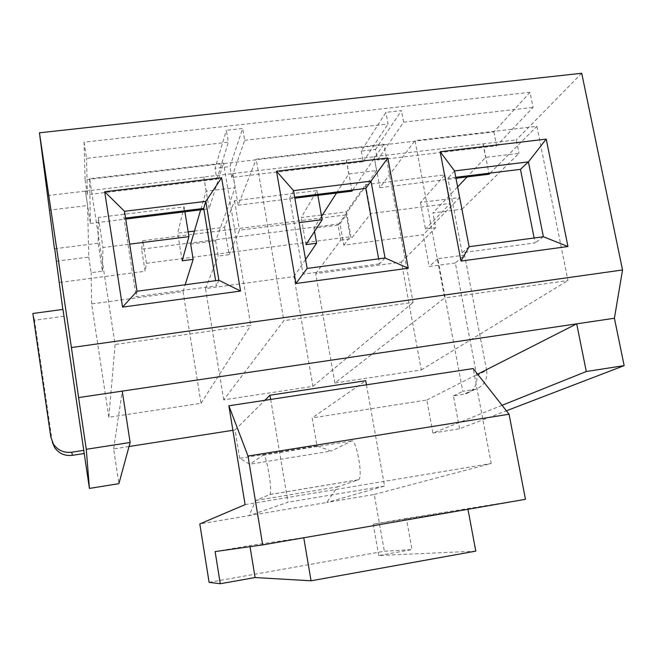 <?xml version="1.0" encoding="UTF-8"?>
<svg xmlns="http://www.w3.org/2000/svg" width="657" height="657" viewBox="0 0 657 657"><rect width="100%" height="100%" fill="white"/><g stroke="black" fill="none" stroke-linecap="round" stroke-linejoin="round"><path stroke-width="0.49" stroke-dasharray="3.29 2.46" d="M317.002 445.947L239.69 458.34L249.709 464.236L331.268 451.072L317.002 445.947L312.165 417.918L365.727 380.69M502.055 405.312L432.93 433.037L426.836 400.014L312.165 417.918M432.93 433.037L459.604 428.742L506.375 410.797M476.736 375.451L455.342 262.956L464.589 255.105L437.808 258.727L462.807 391.342L475.249 389.322C483.889 386.193 487.691 379.902 486.656 370.433L476.736 375.451C477.738 384.682 474.017 390.825 465.583 393.88L453.437 395.859L459.604 428.742M455.342 262.956L429.202 266.52L423.239 234.721L343.767 245.151L339.948 223.799L141.616 249.208L145.098 271.242L58.834 282.576M52.305 442.071L34.525 320.271L63.844 316.28L62.826 309.431M129.035 446.505L113.628 448.912L118.901 483.667M239.69 458.34L235.025 429.957L232.89 430.294M334.889 383.023L315.705 273.665L401.378 262.102L421.285 369.932L334.889 383.023L444.666 297.958L415.019 140.598L536.876 126.325L567.968 280.539L444.666 297.958M223.717 399.867L205.485 288.546L293.942 276.605L312.946 386.349L223.717 399.867L283.857 320.665L256.197 159.199L383.844 144.244L413.113 302.409L283.857 320.665M108.832 417.269L91.635 303.912L183.016 291.577L201.042 403.299L108.832 417.269L115.098 344.498L89.656 178.704L223.52 163.026L250.76 325.338L115.098 344.498M358.336 479.84L269.674 494.581L255.704 500.511L249.102 515.614L326.759 502.498L337.484 486.862L358.492 479.766C363.543 478.091 356.176 437.447 351.495 441.003L331.268 451.072M270.684 399.423L288.012 502.244L249.102 515.614L199.802 523.941M209.107 582.348L384.345 551.231L412.005 549.597L406.387 518.422L525.46 499.304M366.466 384.821L384.55 486.032L326.759 502.498L374.268 494.475L384.345 551.231M315.705 273.665L340.761 240.092L338.084 225.113L376.576 170.582L374.162 156.645L379.869 187.688L415.019 140.598M336.507 193.051L348.752 173.949L376.576 170.582M338.084 225.113L313.947 228.209L321.577 216.317M190.67 244.026L215.677 240.815L235.124 187.688L206.117 191.195L200.672 209.821M56.313 261.256L88.769 257.092L87.603 205.518L49.727 210.1M322.513 214.864L346.444 211.841L365.571 184.633L444.945 174.885L420.464 202.479L459.769 197.511L462.019 209.222L432.922 212.95L457.633 186.9M462.019 209.222L518.973 153.368L485.622 157.401L467.102 176.922M47.575 195.605L85.402 191.113L87.603 205.518M85.402 191.113L232.75 173.604L235.124 187.688M203.777 177.045L206.117 191.195M232.75 173.604L374.047 156.818M346.255 160.119L348.752 173.949M374.162 156.645L516.295 139.916L518.973 153.368M482.977 143.875L485.622 157.401M581.724 73.264L516.295 139.916M530.018 92.3L493.883 131.926L85.09 179.837L84.047 142.175L530.018 92.3L533.065 107.395L496.618 145.813L377.504 160.029L375.549 149.402L361.268 151.085L385.905 112.355L401.46 110.606L375.549 149.402M54.703 248.732L98.164 243.238L98.345 217.442L184.1 206.914L177.686 233.178L188.165 231.855M194.456 231.059L224.538 227.256L234.549 200.722L317.027 190.596L301.235 217.557L321.347 215.011M339.948 223.799L346.288 214.847L142.848 240.659L146.421 263.276L145.098 271.242M146.421 263.276L350.222 236.742L343.767 245.151M459.769 197.511L423.239 234.721M493.883 131.926L496.618 145.813M377.504 160.029L403.628 122.169L401.46 110.606M403.628 122.169L533.065 107.395M84.047 142.175L86.535 158.378L228.365 142.183L226.361 130.291L242.655 128.46L229.942 166.55L215.028 168.307L226.361 130.291M361.268 151.085L363.214 161.737L231.773 177.423L244.675 140.319L242.655 128.46M244.675 140.319L388.065 123.951L385.905 112.355M231.773 177.423L229.942 166.55M85.09 179.837L87.356 194.661L216.851 179.205L215.028 168.307M363.214 161.737L388.065 123.951M216.851 179.205L228.365 142.183M87.356 194.661L86.535 158.378M88.769 257.092L91.142 272.68L102.451 271.201L98.164 243.238M91.635 303.912L91.142 272.68M85.402 190.949L90.362 223.446L89.656 178.704M420.464 202.479L425.449 229.038L435.706 227.7L432.922 212.95M305.973 244.634L301.235 217.557M346.444 211.841L351.273 238.721L370.827 213.492L450.39 203.374L425.449 229.038M340.761 240.092L351.273 238.721M313.947 228.209L314.522 231.469M182.153 260.796L177.686 233.178M215.677 240.815L218.206 256.09L229.112 254.67L224.538 227.256M444.945 174.885L450.39 203.374M379.869 187.688L455.983 178.293M490.221 173.07L536.876 126.325M401.378 262.102L435.706 227.7M483.133 143.702L489.095 174.204M421.285 369.932L567.968 280.539M455.794 177.324L447.902 178.293L462.126 252.731L535.11 242.893L534.133 237.99M454.562 170.919L447.902 178.293M437.808 258.727L429.202 266.52M453.437 395.859L462.807 391.342M486.656 370.433L464.589 255.105M235.025 429.957L264.861 400.31M113.628 448.912L122.251 391.112M426.836 400.014L477.614 374.203M62.973 309.406L63.844 316.28M346.288 214.847L350.222 236.742M141.616 249.208L142.848 240.659M34.525 320.271L32.85 313.479M269.674 494.581L269.781 494.524C273.172 493.12 266.151 451.852 263.104 455.186L249.709 464.236M384.55 486.032L288.012 502.244M374.268 494.475L491.206 463.481L473.171 368.552M245.094 504.633L491.206 463.481M475.791 551.141L378.769 555.518L412.005 549.597M378.769 555.518L373.225 524.163L406.387 518.422M467.973 509.282L373.225 524.163M303.764 537.771L467.94 509.109M250.03 546.673L249.849 545.548L303.731 537.598M215.118 551.568L249.849 545.548M255.704 500.511L337.484 486.862M125.577 218.05L123.959 218.255L136.221 296.66L216.482 285.844L215.636 280.687M124.518 211.299L123.959 218.255M218.871 280.252L216.482 285.844M137.034 291.223L136.221 296.66M201.042 403.299L250.76 325.338M203.826 176.881L209.098 208.778L223.52 163.026M183.016 291.577L185.159 284.768M90.362 223.446L125.733 219.077M203.884 209.427L209.098 208.778M102.451 271.201L102.977 247.558L129.659 244.158M98.345 217.442L102.977 247.558M184.1 206.914L184.888 211.776M385.043 257.979L379.557 263.859L378.646 258.833M307.123 268.426L303.074 274.166L379.557 263.859M294.681 197.199L289.77 197.798L303.074 274.166M293.531 190.62L289.77 197.798M205.485 288.546L218.206 256.09M232.808 173.44L238.163 205.189L256.197 159.199M238.163 205.189L294.853 198.192M352.743 190.029L383.844 144.244M229.112 254.67L239.509 230.196L299.116 222.616M293.942 276.605L305.562 259.499M346.362 159.947L351.996 191.138M312.946 386.349L413.113 302.409M234.549 200.722L239.509 230.196M317.027 190.596L317.865 195.351M469.114 246.712L462.126 252.731M543.388 236.75L535.11 242.893M365.571 184.633L370.827 213.492M473.648 389.658L464.023 394.208M50.835 437.143L52.043 440.683M351.495 441.003L263.104 455.186M475.249 389.322L465.583 393.88M269.781 494.524L358.492 479.766"/><path stroke-width="0.99" d="M62.826 309.431L54.703 248.732M72.401 455.342L84.227 453.502L62.973 309.406L32.85 313.479L50.835 437.143L53.455 444.148C57.898 450.39 63.992 453.075 71.753 452.213L72.401 455.342C64.854 456.188 58.925 453.568 54.605 447.499L52.305 442.071M84.227 453.502L89.418 488.414L118.901 483.667L130.127 442.481L86.281 449.298L89.418 488.414M232.89 430.294L129.035 446.505M228.874 405.796L473.171 368.552L509.068 414.222L525.46 499.304L262.685 544.899L248.001 456.048L228.874 405.796L245.094 504.633L199.802 523.941L209.107 582.348L220.276 583.736L255.088 577.544L311.057 580.796L475.791 551.141L467.973 509.282M321.577 216.317L336.507 193.051M129.659 244.158L188.937 236.627L182.153 260.796L193.166 259.359L190.67 244.026L200.672 209.821M54.457 248.765L39.445 132.804L581.724 73.264L622.54 269.97L614.41 318.251L624.15 365.629L586.299 371.517L502.055 405.312M457.633 186.9L467.102 176.922M188.165 231.855L194.456 231.059M321.347 215.011L322.513 214.864M314.522 231.469L316.6 243.246L305.973 244.634L322.176 219.684L299.116 222.616M455.983 178.293L489.095 174.204L490.221 173.07M534.133 237.99L520.475 169.342L455.794 177.324M454.562 170.919L440.141 151.742L546.222 139.095L528.425 161.877L543.388 236.75L469.114 246.712L454.562 170.919L528.425 161.877L520.475 169.342M469.114 246.712L461 261.067L440.141 151.742M477.614 374.203L576.69 323.835L78.585 397.575L71.416 347.561L622.54 269.97M71.416 347.561L39.445 132.804M240.561 291.051L122.547 307.106L104.685 191.737L221.606 177.792L240.561 291.051L218.871 280.252L137.034 291.223L122.547 307.106M387.827 157.976L408.252 268.237L295.97 283.512L276.523 171.247L387.827 157.976L370.983 181.143L385.043 257.979L408.252 268.237M546.222 139.095L567.952 246.515L461 261.067M586.299 371.517L576.69 323.835L614.41 318.251M506.375 410.797L624.15 365.629M71.753 452.213L83.907 450.324M366.466 384.821L365.727 380.69L269.978 395.227L270.684 399.423M264.861 400.31L269.978 395.227M78.585 397.575L86.281 449.298M122.251 391.112L130.127 442.481M311.057 580.796L303.764 537.771M255.088 577.544L250.03 546.673M262.685 544.899L215.118 551.568L220.276 583.736M248.001 456.048L509.068 414.222M137.034 291.223L124.518 211.299L104.685 191.737M124.518 211.299L205.83 201.354L221.606 177.792M218.871 280.252L205.83 201.354L203.711 208.417L125.577 218.05M215.636 280.687L203.711 208.417M185.159 284.768L193.166 259.359M125.733 219.077L203.884 209.427M184.888 211.776L188.937 236.627M378.646 258.833L365.809 188.419L294.681 197.199M385.043 257.979L307.123 268.426L293.531 190.62L370.983 181.143L365.809 188.419M307.123 268.426L295.97 283.512M293.531 190.62L276.523 171.247M294.853 198.192L351.996 191.138L352.743 190.029M305.562 259.499L316.6 243.246M317.865 195.351L322.176 219.684M543.388 236.75L567.952 246.515M53.455 444.148L54.605 447.499"/></g></svg>
